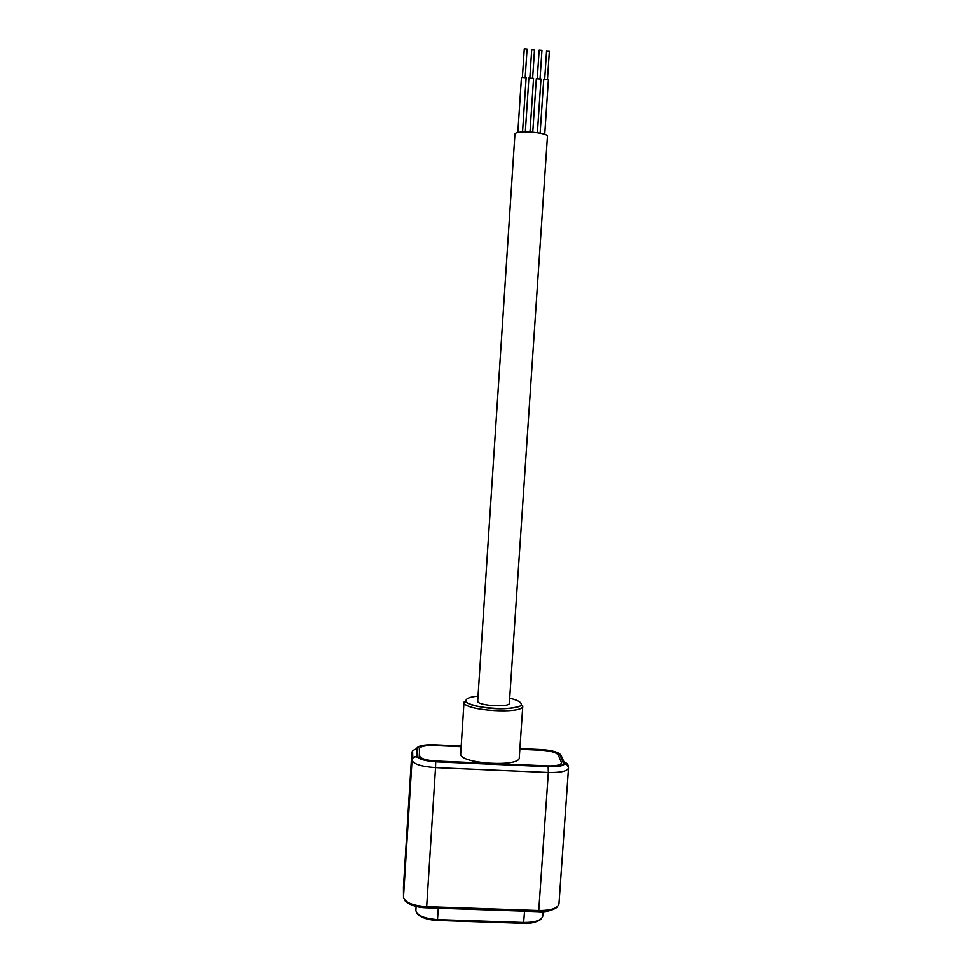<?xml version="1.0" encoding="UTF-8"?>
<svg xmlns="http://www.w3.org/2000/svg" width="972" height="972" viewBox="0 0 972 972"><rect width="100%" height="100%" fill="white"/><g stroke="black" fill="none" stroke-linecap="round" stroke-linejoin="round"><path stroke-width="1.46" d="M461.141 746.241L432.37 744.953C423.452 744.771 418.482 745.84 417.474 748.148L417.839 756.495C418.883 759.108 424.217 760.76 433.816 761.453L549.885 766.507C558.244 766.677 562.824 765.669 563.639 763.47L559.86 754.576C557.879 752.097 552.339 750.53 543.251 749.898L519.899 748.865M522.802 705.988L519.291 757.65C520.409 767.406 460.558 763.943 460.679 754.236L464.009 702.076L465.746 701.845C466.839 703.558 479.961 707.932 495.21 708.6C510.446 709.536 521.83 705.927 521.417 705.38L522.802 705.988C524.017 714.359 464.009 710.799 464.033 702.489L464.009 702.076M477.702 701.091L477.726 701.347C477.969 705.793 509.948 707.652 509.364 703.193L547.467 136.42C548.645 132.411 515.768 129.981 514.953 134.014L477.702 701.091M525.342 131.876L528.902 78.039L533.555 78.404M529.874 77.651L531.733 49.523L534.527 49.742L532.668 77.833M521.478 77.432L526.131 77.748M522.438 76.995L524.285 48.855L527.091 49.086L525.232 77.189M548.402 79.692L543.761 79.388M546.604 50.909L549.387 51.091M540.991 79.048L536.337 78.744M537.297 78.295L539.168 50.179L541.963 50.398L540.092 78.477M497.166 763.713L547.856 765.924C556.215 766.094 560.795 765.086 561.609 762.886L558.305 754.977C556.324 752.486 550.784 750.931 541.683 750.287L519.862 749.315M461.117 746.703L434.18 745.5C425.274 745.317 420.305 746.387 419.284 748.695L419.649 756.082C420.718 758.695 426.04 760.335 435.626 761.027L486.717 763.251M509.693 698.2C516.302 699.731 520.069 701.468 521.016 703.4C525.828 711.771 466.208 708.977 465.965 700.788C465.843 698.467 469.865 696.912 478.03 696.086M438.287 908.225L437.436 920.448L523.58 923.339L524.564 911.189M416.101 906.439L415.846 910.606C417.255 915.636 424.497 918.625 437.546 919.609L523.787 922.501C535.28 922.501 541.635 920.338 542.838 916.013L543.141 911.627M426.562 907.824L538.464 911.663L538.767 910.545L426.659 906.682L435.517 767.637L548.354 772.509L538.767 910.545C550.99 910.57 557.734 908.334 558.997 903.851L558.961 904.13M568.571 767.989C566.117 760.469 563.967 766.13 559.532 766.106L548.184 766.75L548.354 772.509C560.65 772.752 567.393 771.246 568.559 767.989L558.997 903.851M404.717 900.023C403.319 899.671 410.488 907.581 426.514 907.824L426.659 906.682C412.59 905.637 404.862 902.466 403.465 897.192L412.019 760.274C413.513 764.162 421.338 766.616 435.517 767.637L435.699 761.781C424.387 760.979 418.13 759.035 416.891 755.961L416.587 748.695C417.571 745.889 423.415 744.588 434.12 744.807L461.153 746.01M403.502 897.654L403.429 887.144L411.812 752.911L412.565 750.724L416.587 748.695M403.429 887.363L403.453 886.756M519.911 748.634L541.416 749.594C552.096 750.335 558.608 752.17 560.953 755.098L564.21 762.425C566.664 762.741 568.061 764.114 568.401 766.543M564.21 762.425C564.477 765.426 559.131 766.847 548.159 766.689L435.699 761.781M416.891 755.961L412.796 758.026L412.565 750.724L411.812 752.778L412.019 760.274L412.796 758.026C414.582 756.07 417.365 756.532 421.131 759.411L435.699 761.854L548.159 766.689M411.873 752.462L412.59 751.356M533.567 78.355L530.019 131.973M526.144 77.711L522.559 131.985M521.466 77.396L517.845 132.593M548.415 79.643L544.745 134.367M543.761 79.34L540.153 133.152M549.399 51.054L547.515 79.121M546.592 50.872L544.721 78.951M541.003 78.999L537.419 132.678M536.337 78.696L532.778 132.156M437.436 920.448C421.739 919.743 416.393 913.522 416.879 913.073M541.489 918.552C540.104 921.104 530.554 924.165 523.677 923.339M557.406 906.633C556.883 908.516 546.823 912.781 538.597 911.675M411.812 752.778L403.441 886.95"/></g></svg>
